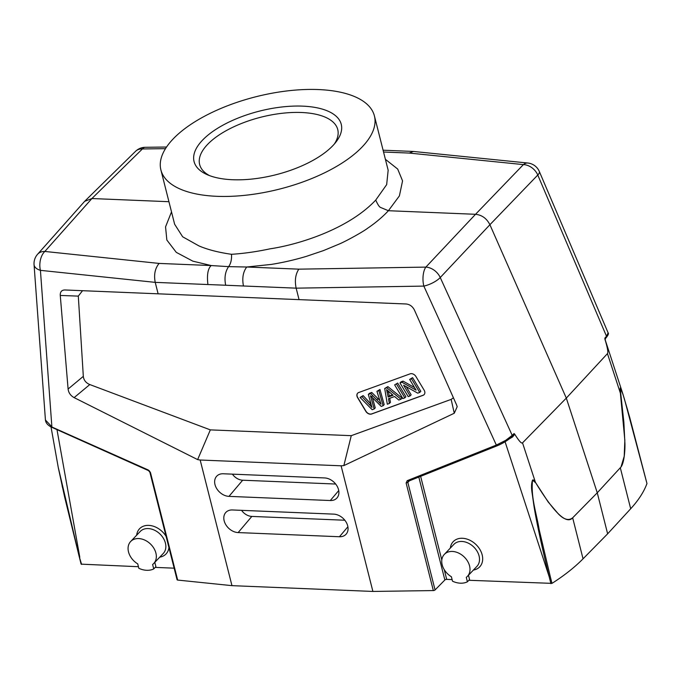 <?xml version="1.0" encoding="UTF-8"?>
<svg xmlns="http://www.w3.org/2000/svg" width="681" height="681" viewBox="0 0 681 681"><rect width="100%" height="100%" fill="white"/><g stroke="black" fill="none" stroke-linecap="round" stroke-linejoin="round"><path stroke-width="1.02" d="M453.418 397.781L451.145 399.398L454.278 413.231L457.189 406.693L456.619 404.991L414.406 310C412.49 306.305 409.681 304.296 405.97 303.973L299.053 299.631L296.15 288.157C294.584 280.606 295.469 274.273 298.814 269.157L246.726 267.012C243.057 271.923 241.968 278.248 243.457 285.994L225.675 285.237C224.211 277.831 225.19 271.634 228.603 266.637L211.178 265.556C207.867 268.663 206.777 274.988 207.918 284.539L155.225 282.368C153.727 274.758 155.013 268.442 159.09 263.419L211.076 265.547M532.559 480.096C530.652 497.207 536.56 513.508 539.156 529.546L550.205 576.296L549.141 576.577C541.531 545.336 536.466 521.774 533.938 505.881L532.167 493.427C531.206 487.664 531.342 483.221 532.559 480.079C533.249 479.577 534.219 480.352 535.453 482.386L548.188 501.999L558.386 513.951C563.953 519.62 568.72 520.897 572.67 517.798L597.263 492.789L566.311 398.104L489.903 224.721L537.777 175.034A14.054 10.658 -136.1 0 0 523.4 164.606A14.054 8.189 -84.2 0 1 527.809 163.023L413.393 151.454L409.281 153.072L383.548 152.016M532.551 480.079L535.351 482.557M388.161 170.233L386.663 184.628L375.75 200.061C377.734 204.555 379.326 207.007 380.534 207.424L388.408 210.718L399.398 195.89L402.565 180.882L397.695 169.067L385.395 159.303M409.281 153.072L523.4 164.606L475.534 214.294L388.408 210.718C382.645 216.916 375.691 222.781 367.544 228.305C362.573 232.119 345.216 241.568 339.419 243.96L323.373 250.634L306.459 256.337C294.788 259.836 283.134 262.517 271.489 264.39L246.726 267.012L228.603 266.637C230.808 263.7 231.787 259.589 231.531 254.302C218.533 252.447 207.671 249.646 198.946 245.909L182.653 236.784L174.634 224.245M231.531 254.302C244.019 253.494 256.848 251.664 270.034 248.829C298.099 244.675 348.238 229.378 375.75 200.061M318.453 89.56A110.126 47.661 165.8 0 1 374.414 115.923A110.126 47.661 165.8 0 1 327.731 171.237A110.126 47.661 165.8 0 1 216.864 196.315A110.126 47.661 165.8 0 1 160.903 169.952A110.126 47.661 165.8 0 1 207.586 114.638A110.126 47.661 165.8 0 1 318.453 89.56M232.638 179.733A75.914 32.858 165.8 0 1 206.964 174.566A75.914 32.858 165.8 0 1 259.597 111.088A75.914 32.858 165.8 0 1 336.091 141.895A75.914 32.858 165.8 0 1 232.638 179.733M334.354 144.006A71.233 30.824 -14.2 0 0 337.75 129.56A71.233 30.824 -14.2 0 0 281.934 113.31A71.233 30.824 -14.2 0 0 207.492 144.517A71.233 30.824 -14.2 0 0 199.644 164.504A71.233 30.824 -14.2 0 0 209.501 175.604M620.468 393.107L620.144 388.042C620.842 387.617 622.247 392.111 624.494 399.287L646.95 483.476L629.823 417.785L622.919 394.095L620.144 388.042L623.864 422.237L624.945 443.859C625.107 453.342 623.575 465.114 620.306 467.745L597.263 492.789L607.639 533.819L630.683 508.758A175.264 75.846 -14.2 0 0 646.941 483.595M605.034 339.836L605.605 338.159L605.103 338.593L604.839 338.142L606.507 336.269L537.777 175.034A14.054 4.401 156.9 0 0 539.335 171.493L608.116 332.847M605.017 339.402L604.839 338.142M627.797 410.643L622.919 394.095M621.055 466.825L624.213 456.27L624.843 440.207L620.382 393.15L607.452 353.618C608.38 352.63 607.537 347.812 604.924 339.181M130.667 541.506A15.935 11.841 43.6 0 1 144.764 540.093A15.935 11.841 43.6 0 1 155.898 553.049A15.935 11.841 43.6 0 1 153.744 563.476L163.261 553.474A15.935 11.841 43.6 0 0 165.406 543.055A15.935 11.841 43.6 0 0 148.194 528.567A15.935 11.841 43.6 0 0 140.175 531.512L130.667 541.506A15.935 11.841 43.6 0 0 128.513 551.925A15.935 11.841 43.6 0 0 137.715 563.868L138.839 568.303A20.387 15.152 43.6 0 0 153.736 568.916L155.898 566.652L154.808 562.353M153.736 568.916L152.612 564.481A15.935 11.841 43.6 0 0 153.744 563.476M166.104 536.39A18.276 13.577 -136.4 0 0 148.756 525.383A18.276 13.577 -136.4 0 0 136.668 535.198M159.754 557.16A18.276 13.577 -136.4 0 0 168.922 547.541M148.994 470.511L149.999 471.788M52.071 427.43L148.552 470.648L149.854 472.171L177.069 579.744A1.405 0.604 -14.2 0 0 177.664 580.067L231.966 585.651L200.171 460.015L341.104 465.804L372.899 591.44L231.966 585.651M403.603 385.208L410.064 395.95L408.208 396.623L399.985 382.96L401.969 382.237L416.117 390.179L409.656 379.445L411.511 378.772L419.734 392.443L417.751 393.158L403.603 385.208M406.268 386.706L411.145 394.818L410.064 395.95M419.734 392.443L420.815 391.303L412.592 377.64L409.656 379.445M411.511 378.772L412.592 377.64M401.969 382.237L403.05 381.105L401.066 381.82L399.985 382.96M414.533 387.549L403.05 381.105M396.589 384.195L404.82 397.857L402.88 398.564L394.657 384.893L397.67 383.054L394.657 384.893M397.67 383.054L405.902 396.725L404.82 397.857M388.153 397.066L393.116 395.269L386.57 389.575L388.153 397.066L389.234 395.933L388.417 391.277M392.503 394.75L389.234 395.933M388.485 398.743L389.37 403.467L387.31 404.216L384.705 388.51L386.791 387.753L401.007 399.245L398.802 400.045L394.597 396.521L388.485 398.743M389.694 398.308L390.451 402.335L389.37 403.467M401.007 399.245L402.088 398.104L387.872 386.612L384.705 388.51M386.791 387.753L387.872 386.612M371.877 397.134L370.455 395.695L374.158 408.992L372.184 409.707L360.07 397.449L362.054 396.734L369.672 404.88A60.124 44.674 43.6 0 1 371.979 407.451L368.344 394.444L370.677 393.601L380.994 404.182L376.933 391.328L378.883 390.622L383.097 405.748L381.232 406.421L371.877 397.125M372.447 397.695L375.24 407.859L374.158 408.992M383.097 405.748L384.178 404.608L379.964 389.481L376.933 391.328M378.883 390.622L379.964 389.481M379.76 400.394L371.758 392.46L369.425 393.312L368.344 394.444M370.677 393.601L371.758 392.46M370.907 403.901A60.124 44.674 -136.4 0 0 370.753 403.748L363.135 395.593L360.07 397.449M362.054 396.734L363.135 395.593M424.161 394.588A4.682 3.482 43.6 0 1 423.173 395.21L371.732 413.886A4.682 3.482 43.6 0 1 365.952 411.23L357.721 397.559A4.682 3.482 43.6 0 1 357.704 393.141M357.61 397.678L365.842 411.341A4.682 3.482 -136.4 0 0 371.622 414.005L423.063 395.32A4.682 3.482 -136.4 0 0 424.101 394.648A4.682 3.482 -136.4 0 0 424.144 390.17L415.912 376.508A4.682 3.482 -136.4 0 0 410.132 373.843L358.691 392.528A4.682 3.482 -136.4 0 0 357.644 393.201A4.682 3.482 -136.4 0 0 357.61 397.678L357.721 397.559M372.899 591.44L433.337 590.572A1.405 0.604 -14.2 0 0 435.065 589.95L444.855 579.991A1.405 0.604 165.8 0 1 446.702 579.369L444.25 569.657M444.335 554.385A15.935 11.841 43.6 0 1 458.432 552.972A15.935 11.841 43.6 0 1 469.567 565.937A15.935 11.841 43.6 0 1 467.413 576.356L476.93 566.362A15.935 11.841 43.6 0 0 479.075 555.943A15.935 11.841 43.6 0 0 461.863 541.455A15.935 11.841 43.6 0 0 453.844 544.391L444.335 554.385A15.935 11.841 43.6 0 0 442.182 564.813A15.935 11.841 43.6 0 0 451.384 576.747L452.507 581.191A20.387 15.152 43.6 0 0 467.404 581.804L469.567 579.531L468.477 575.241M467.404 581.804L466.281 577.36A15.935 11.841 43.6 0 0 467.413 576.356M473.423 570.048A18.276 13.577 -136.4 0 0 482.174 554.887A18.276 13.577 -136.4 0 0 462.425 538.271A18.276 13.577 -136.4 0 0 450.337 548.077M468.851 580.28L551.993 583.37A175.264 75.846 -14.2 0 0 583.047 558.812L607.639 533.819M452.099 579.591L446.702 579.369M409.4 480.837L407.842 482.378L408.43 481.169L407.212 480.667L406.123 482.999L407.842 482.378L435.065 589.95M512.095 436.53C508.111 440.164 503.216 443.22 497.385 445.697L408.208 481.297M512.223 435.346L505.694 440.352L496.347 445.068L497.556 445.578C503.25 443.118 507.992 440.156 511.797 436.708L512.214 435.355L440.241 277.533A14.054 4.801 155.5 0 1 423.837 286.097A14.054 6.112 -90.9 0 1 425.863 267.105A14.054 10.232 43.2 0 1 440.241 277.533L489.903 224.721C486.728 218.456 481.935 214.983 475.534 214.294L425.863 267.105L298.814 269.157M60.268 295.452L78.306 296.116L83.32 376.355C83.746 380.177 85.908 382.909 89.807 384.561L210.335 429.881L197.635 459.607L74.127 397.619C70.577 395.644 68.568 392.784 68.1 389.03L60.268 295.452C60.098 291.851 61.648 290.029 64.908 289.97L299.053 299.631M232.417 509.967L333.733 514.129A12.93 9.611 -136.4 0 1 345.846 521.655A12.93 9.611 -136.4 0 1 346.331 533.93A12.93 9.611 -136.4 0 1 339.453 536.739L238.137 532.576A12.93 9.611 -136.4 0 1 225.641 524.421A12.93 9.611 -136.4 0 1 226.305 511.967A12.93 9.611 -136.4 0 1 232.417 509.967M344.833 520.233L251.834 516.419A11.339 8.427 43.6 0 1 241.568 510.341M335.673 484.038L242.674 480.216A11.339 8.427 43.6 0 1 232.408 474.146M223.257 473.772A12.93 9.611 -136.4 0 0 217.145 475.764A12.93 9.611 -136.4 0 0 216.481 488.226A12.93 9.611 -136.4 0 0 228.978 496.372L330.294 500.535A12.93 9.611 -136.4 0 0 337.172 497.726A12.93 9.611 -136.4 0 0 336.686 485.459A12.93 9.611 -136.4 0 0 324.573 477.934L223.257 473.772M200.171 460.015L197.635 459.607M210.335 429.881L351.268 435.67L343.845 465.608L341.104 465.804M451.145 399.398L351.268 435.67M454.278 413.231L343.845 465.608M78.306 296.116L82.529 290.702M34.05 264.56A14.054 14.054 0 0 1 37.574 254.277A14.054 10.445 41.6 0 1 44.852 251.451A14.054 8.163 96 0 0 40.426 270.348L155.225 282.368L158.128 293.843M62.116 485.834L81.116 564.149L138.43 566.711M145.206 147.3A14.054 6.086 89.3 0 0 142.389 148.952A14.054 10.445 -134.5 0 0 135.536 151.327A14.054 14.054 0 0 1 145.206 147.3L166.539 147.028M81.592 564.37L79.337 556.956L58.251 467.379M174.14 568.175L155.183 567.392M606.507 336.269L606.413 337.393C608.32 334.856 608.882 333.332 608.107 332.839L606.516 336.261M607.452 353.618L566.311 398.104L522.531 442.854C521.552 443.867 518.922 440.93 514.64 434.052L513.993 434.333L514.027 433.559L514.64 434.052M522.531 442.854L535.453 482.386C554.172 513.031 566.583 524.83 572.67 517.798L583.047 558.812M509.303 438.896L512.64 436.93L514.564 434.452M512.64 436.93L512.316 436.198M512.929 435.695L512.086 436.53M513.091 435.542L513.993 434.333M171.51 211.885L165.551 226.875L166.845 240.018L176.285 252.362L192.842 261.155L211.178 265.556M84.665 201.321L91.909 198.537L168.931 201.704M40.426 270.348A14.054 7.542 175.8 0 1 34.059 264.645L45.431 420.007L51.875 426.817L40.426 270.348M150.45 472.495L177.664 580.067M388.425 391.345L387.344 392.477M370.992 397.449L372.073 396.316M376.942 399.756L378.023 398.623M369.672 404.88L370.753 403.748M433.337 590.572L406.123 482.999M550.205 576.296L551.993 583.37M550.929 583.651L549.141 576.577L504.842 441.041M441.807 560.029L420.637 476.351M444.855 579.991L418.815 477.075M243.457 285.994L296.15 288.157L423.837 286.097L496.338 445.076L407.212 480.667M83.32 376.355L68.1 389.03M74.127 397.619L89.807 384.561M251.834 516.419L238.137 532.576M339.453 536.739L347.889 526.771M242.674 480.216L228.978 496.372M338.729 490.575L330.294 500.535M148.356 470.035L52.514 427.293M159.09 263.419L44.852 251.451L91.909 198.537L142.389 148.952L165.474 148.662M79.805 557.296L56.983 429.626M630.683 508.758L620.306 467.745M512.214 435.355L514.036 433.559M225.675 285.237L207.918 284.539M388.11 170.037L374.414 115.923M174.591 224.066L160.903 169.952M622.8 393.729L605.171 339.785L605.46 338.474M81.116 564.149L79.328 557.084M79.328 557.075L64.593 496.866L58.319 467.796M51.015 426.91L58.294 467.66M606.422 337.401L605.503 338.431M52.079 427.43C47.985 425.54 45.772 423.063 45.431 419.99M37.574 254.277L84.623 201.363M85.057 200.912L135.536 151.327M383.088 150.203L413.146 151.437M539.318 171.476A14.054 14.054 0 0 0 527.809 163.023"/></g></svg>
